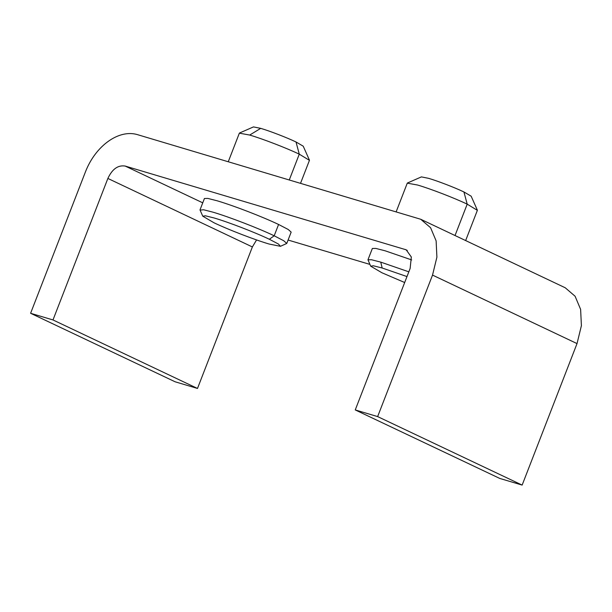 <?xml version="1.0" encoding="UTF-8"?>
<svg xmlns="http://www.w3.org/2000/svg" width="612" height="612" viewBox="0 0 612 612"><rect width="100%" height="100%" fill="white"/><g stroke="black" fill="none" stroke-linecap="round" stroke-linejoin="round"><path stroke-width="0.92" d="M288.091 240.042L369.9 264.399M52.992 319.946L30.6 313.283L85.481 171.781C95.587 145.733 118.812 129.094 137.363 134.609L420.719 219.264L430.596 227.74L436.127 240.868L436.899 257.155L432.531 275.094L377.642 416.596L355.251 409.933L410.139 268.431L411.333 257.017L406.2 249.818L125.169 166.059C117.994 164.926 112.233 169.057 107.873 178.444L52.992 319.946L197.492 388.452L252.373 246.95L256.566 239.935M408.816 271.827L380.763 262.127L371.538 259.756L367.965 259.794L372.356 248.472L375.791 248.411L385.155 250.805L411.685 259.932M200.04 209.801L204.431 198.487L207.873 198.426L217.229 200.812C234.228 205.877 261.699 216.464 278.582 224.466L288.275 229.515L291.159 232.124L286.768 243.446L283.769 240.768L274.191 235.788C258.287 228.169 228.75 216.793 212.838 212.135L203.612 209.771L200.07 210.107L202.771 216.189L205.387 215.791L214.238 218.01C228.536 222.194 255.066 232.415 269.349 239.261L278.468 244.05L280.441 246.315L269.15 244.043C254.76 239.828 228.23 229.592 214.047 222.799L202.771 216.189M355.251 409.933L499.752 478.431L522.143 485.094L577.024 343.592L581.4 325.661L580.62 309.374L575.096 296.239L565.22 287.762L420.719 219.264M377.642 416.596L522.143 485.094M30.6 313.283L175.101 381.781L197.492 388.452M396.216 211.668L407.278 183.156L417.621 185.038C430.481 188.802 454.349 197.997 467.201 204.156L477.368 210.344L465.648 240.562M477.337 210.1L471.156 196.192L463.934 191.961C454.793 187.578 437.787 181.03 428.637 178.352L421.4 176.891L407.462 182.996M228.291 161.683L239.353 133.171L249.696 135.053C262.64 138.847 286.424 148.012 299.276 154.17L309.442 160.352L300.576 183.202M309.42 160.107L303.238 146.207L296.017 141.976C286.867 137.593 269.923 131.06 260.712 128.359L253.475 126.906L239.537 133.003M404.67 282.522L381.972 272.784L370.696 266.182L373.312 265.776L382.163 268.002L406.98 276.57M367.965 259.794L370.696 266.182M280.441 246.315L286.768 243.446M405.045 249.375L407.271 250.43M125.169 166.059L202.74 202.832M107.873 178.444L252.373 246.95M432.531 275.094L577.024 343.592M463.934 191.961L467.201 204.156L455.03 235.528M296.017 141.976L299.276 154.17L289.315 179.844M260.712 128.359L249.696 135.053M382.163 268.002L380.763 262.127M278.582 224.466L274.191 235.788L269.349 239.261"/></g></svg>
